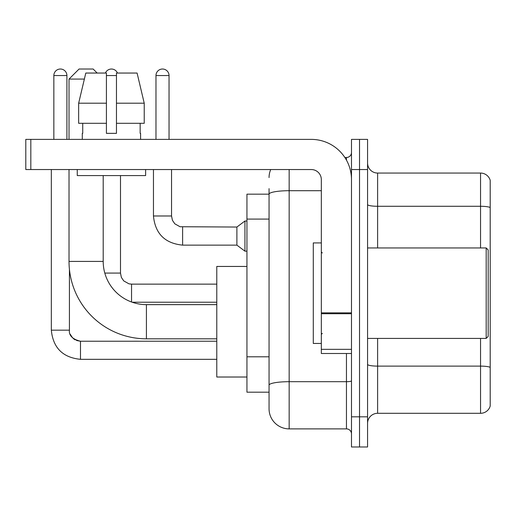 <?xml version="1.0" encoding="UTF-8"?>
<svg xmlns="http://www.w3.org/2000/svg" width="516" height="516" viewBox="0 0 516 516"><rect width="100%" height="100%" fill="white"/><g stroke="black" fill="none" stroke-linecap="round" stroke-linejoin="round"><path stroke-width="0.77" d="M289.16 169.545L289.16 428.886A20.105 20.105 0 0 1 269.055 408.782L269.055 188.643L269.055 194.171L246.945 194.171L246.945 392.192L269.055 392.192M351.486 416.818L351.486 446.979L359.523 446.979L359.523 416.818L359.523 446.979L367.566 446.979L367.566 416.818L359.523 416.818L359.523 169.545L359.523 416.818L351.486 416.818L351.486 169.545L359.523 169.545L359.523 139.385L359.523 169.545L367.566 169.545L367.566 416.818M367.566 169.545L367.566 139.385L351.486 139.385L351.486 169.545M289.16 428.886L346.455 428.886L346.455 353.492M344.856 157.483L346.455 157.483A5.025 5.025 0 0 0 351.486 152.452M269.055 408.782L269.055 388.677M321.326 190.707L289.16 190.707A20.105 3.489 180 0 0 269.055 194.197L269.055 188.643M351.486 433.911A5.025 5.025 0 0 0 346.455 428.886M269.055 177.581A20.105 20.105 0 0 1 270.732 169.545M367.566 423.352A10.049 10.049 0 0 1 377.615 413.303L480.551 413.303L480.551 338.419M490.2 180.297A10.049 10.049 0 0 0 480.551 173.06A10.049 10.049 0 0 1 490.2 180.297L490.2 406.066A10.049 10.049 0 0 1 480.551 413.303M490.2 181.103L490.2 207.542A10.049 1.748 180 0 0 480.551 206.284L480.551 173.06L377.615 173.06A10.049 10.049 0 0 1 367.566 163.011A10.049 10.049 0 0 0 377.615 173.06L377.615 247.951M144.228 123.305L144.228 103.2L137.088 73.046L144.228 103.2L144.228 123.305L116.468 123.305L116.468 73.046L137.088 73.046L144.228 103.2L116.468 103.2M216.785 338.818L146.421 338.818A77.4 77.4 0 0 1 69.021 261.418L69.021 169.545M146.421 338.818L146.421 304.64A43.221 43.221 0 0 1 103.2 261.418L103.2 175.575M84.36 79.077L69.021 79.077L79.077 69.021L93.151 69.021L97.169 73.046M69.021 139.385L69.021 79.077M246.945 266.443L216.785 266.443L216.785 377.015L246.945 377.015M53.845 139.385L53.845 75.555A6.534 6.534 0 0 1 60.378 69.021A6.534 6.534 0 0 1 66.912 75.555L66.912 139.385M51.329 169.545L51.329 330.175L69.428 330.175L69.428 269.294M105.412 73.046A6.534 6.534 0 0 1 117.474 73.046M155.974 139.385L155.974 75.555A6.534 6.534 0 0 1 162.508 69.021A6.534 6.534 0 0 1 169.042 75.555L169.042 139.385M182.612 245.132C164.927 243.384 155.206 233.671 153.458 215.985C155.206 233.671 164.927 243.384 182.612 245.132C164.927 243.384 155.206 233.671 153.458 215.985C155.206 233.671 164.927 243.384 182.612 245.132C164.927 243.384 155.206 233.671 153.458 215.985C155.206 233.671 164.927 243.384 182.612 245.132C164.927 243.384 155.206 233.671 153.458 215.985C155.206 233.671 164.927 243.384 182.612 245.132C164.927 243.384 155.206 233.671 153.458 215.985C155.206 233.671 164.927 243.384 182.612 245.132C164.927 243.384 155.206 233.671 153.458 215.985C155.206 233.671 164.927 243.384 182.612 245.132C164.927 243.384 155.206 233.671 153.458 215.985C155.206 233.671 164.927 243.384 182.612 245.132C164.927 243.384 155.206 233.671 153.458 215.985C155.206 233.671 164.927 243.384 182.612 245.132C164.927 243.384 155.206 233.671 153.458 215.985L171.551 215.985L172.428 220.3L174.795 223.802L180.02 226.73L236.889 227.04L236.889 245.132L182.612 245.132L182.612 227.059M236.889 227.04L244.932 221.009L244.932 251.163L246.945 251.163M351.486 353.492L321.326 353.492L321.326 312.844L351.486 312.844M351.486 179.594A40.209 40.209 0 0 0 311.277 139.385L30.825 139.385L30.825 169.545L311.277 169.545A10.049 10.049 0 0 1 321.326 179.594L321.326 312.844M30.825 169.545L25.8 169.545L25.8 139.385L30.825 139.385M116.468 133.354L106.419 133.354L116.468 133.354L116.468 123.305M82.289 133.354L82.728 133.354L82.289 133.354L82.289 139.385M140.591 133.354L140.159 133.354L140.591 133.354L140.591 139.385M140.159 123.305L140.159 133.354M106.419 103.2L78.651 103.2L85.798 73.046L106.419 73.046L106.419 133.354M82.728 133.354L82.728 123.305M77.265 169.545L77.265 175.575L145.622 175.575L145.622 169.545M106.419 123.305L78.651 123.305L78.651 103.2L85.798 73.046M486.182 247.951L488.188 249.957L488.188 336.406L486.182 338.419L486.182 247.951L367.566 247.951M321.326 242.92L313.283 242.92L313.283 343.443L321.326 343.443M269.055 219.087L246.945 219.087M269.055 356.801L246.945 356.801M351.486 380.821A5.025 0.871 0 0 1 346.455 381.692L289.16 381.692A20.105 3.489 180 0 0 269.055 385.181M346.455 160.128L346.455 157.483M490.2 367.373A10.049 1.748 180 0 0 480.551 366.115L377.615 366.115L377.615 413.303M480.551 247.951L480.551 206.284L377.615 206.284A10.049 1.748 0 0 1 367.566 204.542M377.615 338.419L377.615 366.115A10.049 1.748 0 0 1 367.566 364.367M69.021 261.418L103.2 261.418M76.497 340.489L80.483 341.231L80.483 359.323C62.797 357.575 53.077 347.861 51.329 330.175C53.077 347.861 62.797 357.575 80.483 359.323C62.797 357.575 53.077 347.861 51.329 330.175C53.077 347.861 62.797 357.575 80.483 359.323C62.797 357.575 53.077 347.861 51.329 330.175C53.077 347.861 62.797 357.575 80.483 359.323C62.797 357.575 53.077 347.861 51.329 330.175C53.077 347.861 62.797 357.575 80.483 359.323C62.797 357.575 53.077 347.861 51.329 330.175C53.077 347.861 62.797 357.575 80.483 359.323C62.797 357.575 53.077 347.861 51.329 330.175C53.077 347.861 62.797 357.575 80.483 359.323C62.797 357.575 53.077 347.861 51.329 330.175C53.077 347.861 62.797 357.575 80.483 359.323C62.797 357.575 53.077 347.861 51.329 330.175M53.845 75.555L66.912 75.555M131.548 284.155L131.548 302.002M104.8 273.08L120.492 273.08L120.492 175.575M106.419 75.555L116.468 75.555M171.551 215.985L171.551 169.545M155.974 75.555L169.042 75.555M351.486 313.722L321.326 313.722M321.326 349.338L351.486 349.338M216.785 304.64L146.421 304.64M69.428 330.175C68.815 335.535 72.504 339.218 80.483 341.231C72.504 339.218 68.815 335.535 69.428 330.175C68.815 335.535 72.504 339.218 80.483 341.231C72.504 339.218 68.815 335.535 69.428 330.175C68.815 335.535 72.504 339.218 80.483 341.231C72.504 339.218 68.815 335.535 69.428 330.175C68.815 335.535 72.504 339.218 80.483 341.231C72.504 339.218 68.815 335.535 69.428 330.175L69.434 330.537M70.17 334.155L72.679 338.006M73.478 338.728L75.233 339.902M216.785 359.323L80.483 359.323M216.785 341.231L80.483 341.231M216.785 302.228L132.186 302.228M120.492 273.08L121.363 277.395L123.73 280.897L128.955 283.826L131.548 284.135L216.785 284.135M236.889 245.132L244.932 251.163M153.458 215.985L153.458 169.545M244.932 221.009L246.945 221.009M367.566 338.419L486.182 338.419M322.332 252.975L321.326 251.969M322.332 333.388L321.326 334.394"/></g></svg>
